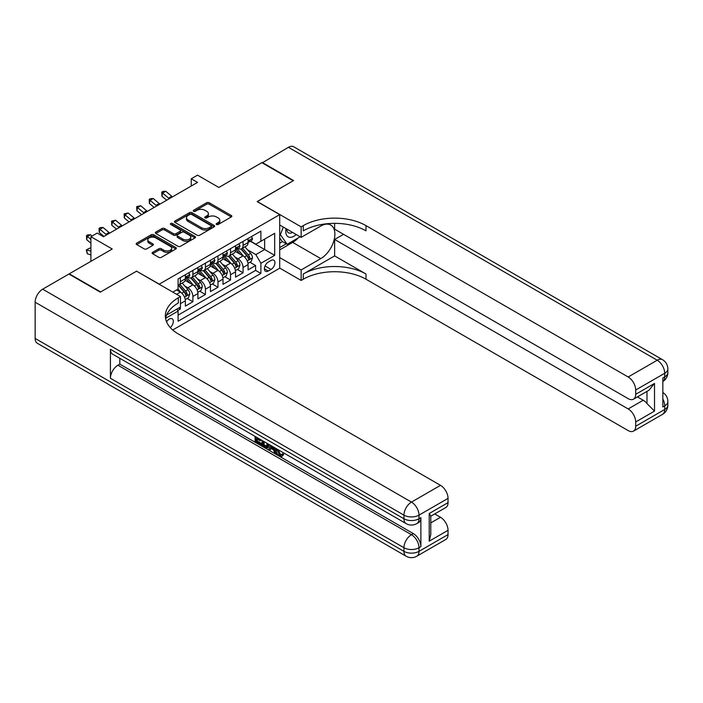 <?xml version="1.0" encoding="UTF-8"?>
<svg xmlns="http://www.w3.org/2000/svg" width="703" height="703" viewBox="0 0 703 703"><rect width="100%" height="100%" fill="white"/><g stroke="black" fill="none" stroke-linecap="round" stroke-linejoin="round"><path stroke-width="1.05" d="M216.506 224.494A1.221 0.703 0 0 0 218.229 224.494L231.313 216.937A1.74 1.002 0 0 0 231.823 216.225A1.74 1.002 0 0 0 231.313 215.513L209.151 202.719A1.74 1.002 0 0 0 206.691 202.719L193.606 210.276A1.221 0.703 0 0 0 193.246 210.777A1.221 0.703 0 0 0 193.606 211.269A1.221 0.703 0 0 0 195.329 211.269L197.025 210.294A5.571 3.216 0 0 1 204.907 210.294L206.752 211.357A5.571 3.216 0 0 1 208.387 213.633A5.571 3.216 0 0 1 206.752 215.909L205.056 216.884A1.221 0.703 0 0 0 204.705 217.385A1.221 0.703 0 0 0 205.056 217.877A1.221 0.703 0 0 0 206.779 217.877L208.475 216.902A5.571 3.216 0 0 1 216.357 216.902L218.202 217.974A5.571 3.216 0 0 1 219.837 220.241A5.571 3.216 0 0 1 218.202 222.517L216.506 223.501A1.221 0.703 0 0 0 216.155 223.993A1.221 0.703 0 0 0 216.506 224.494L216.506 223.501M170.293 327.616A5.677 3.278 120 0 0 173.175 322.686A5.677 3.278 120 0 0 172.147 318.775A5.677 3.278 120 0 0 169.309 319.057A5.677 3.278 120 0 0 166.585 321.86M152.639 252.342A1.74 1.002 0 0 0 152.129 253.054A1.74 1.002 0 0 0 152.639 253.765L158.852 257.351A1.74 1.002 0 0 0 161.321 257.351L175.847 248.967A1.74 1.002 0 0 0 176.356 248.256A1.74 1.002 0 0 0 175.847 247.544L153.685 234.749A1.74 1.002 0 0 0 151.224 234.749L136.69 243.133A1.74 1.002 0 0 0 136.18 243.844A1.74 1.002 0 0 0 136.69 244.556L144.203 248.897A1.74 1.002 0 0 0 146.663 248.897L152.885 245.303A1.74 1.002 0 0 0 153.395 244.591A1.74 1.002 0 0 0 152.885 243.879L149.159 241.735A4.657 2.689 0 0 1 147.797 239.828A4.657 2.689 0 0 1 150.67 237.342A4.657 2.689 0 0 1 155.741 237.93L170.337 246.349A4.657 2.689 0 0 1 171.699 248.256A4.657 2.689 0 0 1 168.825 250.734A4.657 2.689 0 0 1 163.746 250.154L161.321 248.748A1.74 1.002 0 0 0 158.852 248.748L152.639 252.342L152.639 253.765L158.852 250.198L158.852 248.748M136.69 271.253L159.273 284.144L279.697 214.626L257.113 201.585L293.177 180.768L261.824 162.657L218.853 187.464L197.534 175.152L191.26 178.773L197.534 182.393L103.455 236.709L97.181 233.088L90.907 236.709L90.907 261.331M136.69 271.112L100.626 291.93L69.272 273.827L112.234 249.02L90.907 236.709M197.148 235.241A1.74 1.002 0 0 0 199.608 235.241L214.143 226.858A1.74 1.002 0 0 0 214.652 226.146A1.74 1.002 0 0 0 214.143 225.435L191.972 212.64A1.74 1.002 0 0 0 189.511 212.64L174.985 221.023A1.74 1.002 0 0 0 174.476 221.735A1.74 1.002 0 0 0 174.985 222.447L197.148 235.241M171.224 224.758A1.221 0.703 0 0 1 172.463 224.925L172.463 223.484L194.995 236.489A1.74 1.002 0 0 1 195.504 237.201A1.74 1.002 0 0 1 194.995 237.913L180.46 246.296A1.74 1.002 0 0 1 178 246.296L155.838 233.501L155.838 232.078A1.74 1.002 0 0 0 155.328 232.79A1.74 1.002 0 0 0 155.838 233.501M155.838 232.078L162.059 228.493A1.74 1.002 0 0 1 164.52 228.493L173.509 233.677A1.74 1.002 0 0 0 175.97 233.677L180.091 231.296A1.74 1.002 0 0 0 180.601 230.584A1.74 1.002 0 0 0 180.091 229.881L170.732 224.477A1.221 0.703 0 0 1 170.381 223.976A1.221 0.703 0 0 1 171.128 223.326A1.221 0.703 0 0 1 172.463 223.484M177.745 310.489L180.346 308.986L178.711 308.046M180.469 303.626L185.364 300.805L185.364 306.095L192.894 301.745L187.183 298.45M184.722 285.954L187.877 287.773A7.1 4.095 60 0 1 192.894 296.455L197.912 293.564L197.912 298.845L205.434 294.504L199.731 291.209M197.271 278.704L200.417 280.523A7.1 4.095 60 0 1 205.434 289.214L210.452 286.323L210.452 291.604L217.983 287.263L212.271 283.968M209.81 271.463L212.965 273.282A7.1 4.095 60 0 1 217.983 281.973L223 279.082L223 284.364L230.522 280.022L224.811 276.727M222.359 264.223L225.505 266.042A7.1 4.095 60 0 1 230.522 274.732L235.54 271.833L235.54 277.123L243.062 272.782L243.062 267.491A7.1 4.095 -120 0 0 238.045 258.801L234.899 256.982M237.359 269.486L243.062 272.782M185.364 300.805A7.1 4.095 -120 0 0 180.346 292.114L176.585 289.944M197.912 293.564A7.1 4.095 -120 0 0 192.894 284.873L185.135 280.392M210.452 286.323A7.1 4.095 -120 0 0 205.434 277.632L197.675 273.151M223 279.082A7.1 4.095 -120 0 0 217.983 270.391L210.223 265.91M235.54 271.833A7.1 4.095 -120 0 0 230.522 263.142L222.763 258.669M271.042 260.462L268.282 262.061A5.501 3.172 120 0 0 264.688 266.903A5.501 3.172 120 0 0 265.532 271.314A5.501 3.172 120 0 0 268.282 271.042L271.042 269.442A5.501 3.172 120 0 0 274.636 264.6A5.501 3.172 120 0 0 273.792 260.189A5.501 3.172 120 0 0 271.042 260.462M172.701 329.988L279.697 268.212L279.697 214.626M176.928 309.083L178.087 311.086L178.087 321.227L260.883 273.432L260.883 263.291L255.866 254.6L247.447 249.741M178.087 311.086L165.618 318.292M172.824 292.114L178.087 289.074L178.087 278.933L260.883 231.138L260.883 241.27L274.68 233.308L274.68 255.321L260.883 263.291M187.806 277.298L187.877 277.342A7.1 4.095 60 0 0 191.418 277.694L196.436 274.794A7.1 4.095 -120 0 0 197.912 271.543L197.912 267.491M200.355 270.057L200.417 270.101A7.1 4.095 60 0 0 203.967 270.453L208.984 267.553A7.1 4.095 -120 0 0 210.452 264.302L210.452 260.251M212.895 262.817L212.965 262.852A7.1 4.095 60 0 0 216.506 263.203L221.524 260.312A7.1 4.095 -120 0 0 223 257.061L223 253.01M225.443 255.576L225.505 255.611A7.1 4.095 60 0 0 229.055 255.962L234.073 253.071A7.1 4.095 -120 0 0 235.54 249.82L235.54 245.76M178.087 315.146L255.611 270.391L255.611 265.532L248.08 269.882L248.08 264.592A7.1 4.095 -120 0 0 243.062 255.901L235.312 251.428M237.983 248.335L238.045 248.37A7.1 4.095 -120 0 0 241.595 248.721A7.1 4.095 -120 0 0 243.062 245.47L243.062 241.419M241.595 248.721L246.612 245.822A7.1 4.095 -120 0 0 248.08 242.579L248.08 238.519M180.346 277.632L180.346 281.683A7.1 4.095 60 0 1 178.878 284.935A7.1 4.095 60 0 1 178.087 285.216M178.878 284.935L183.896 282.035A7.1 4.095 -120 0 0 185.364 278.792L185.364 274.732M192.894 270.391L192.894 274.442A7.1 4.095 60 0 1 191.418 277.694M205.434 263.142L205.434 267.202A7.1 4.095 60 0 1 203.967 270.453M217.983 255.901L217.983 259.961A7.1 4.095 60 0 1 216.506 263.203M230.522 248.66L230.522 252.72A7.1 4.095 60 0 1 229.055 255.962M230.522 274.732L230.522 280.022M217.983 281.973L217.983 287.263M205.434 289.214L205.434 294.504M192.894 296.455L192.894 301.745M180.346 307.106L180.346 308.986M255.866 254.6L264.644 249.53L264.644 239.099L274.68 233.308M250.277 241.234L274.68 255.321M250.523 241.094L255.866 244.169L260.883 241.27M191.26 178.773L191.26 186.014M249.899 262.237L255.611 265.532M255.611 270.391L260.883 273.432M216.999 224.661L218.202 223.967A5.571 3.216 0 0 0 219.837 221.691L219.837 220.241M208.387 213.633L208.387 215.083A5.571 3.216 0 0 1 206.752 217.359L205.548 218.053M231.296 216.955L209.151 204.169A1.74 1.002 0 0 0 206.691 204.169L194.09 211.445M214.116 226.867L191.972 214.09A1.74 1.002 0 0 0 189.511 214.09L175.003 222.464L174.985 221.023M211.058 226.638A1.221 0.703 0 0 0 211.418 226.146A1.221 0.703 0 0 0 211.058 225.645L191.603 214.415A1.221 0.703 0 0 0 189.88 214.415L188.096 215.443A5.571 3.216 0 0 0 186.462 217.719A5.571 3.216 0 0 0 188.096 219.995L201.392 227.675A5.571 3.216 0 0 0 209.274 227.675L211.058 226.638L211.058 228.088A1.221 0.703 0 0 0 211.418 227.596L211.418 226.146M186.462 217.719L186.462 219.169A5.571 3.216 0 0 0 188.096 221.445L188.096 219.995M211.058 228.088L209.274 229.125A5.571 3.216 0 0 1 201.392 229.125L188.096 221.445M155.864 233.519L162.059 229.943L162.059 228.493M180.601 230.584L180.601 232.034A1.74 1.002 0 0 1 180.091 232.746L175.97 235.127A1.74 1.002 0 0 1 173.509 235.127L164.52 229.943A1.74 1.002 0 0 0 162.059 229.943M172.463 224.925L194.968 237.922M182.833 239.064A4.657 2.689 0 0 0 187.912 239.644A4.657 2.689 0 0 0 190.785 237.166A4.657 2.689 0 0 0 189.423 235.259L184.283 232.298A1.74 1.002 0 0 0 181.813 232.298L177.692 234.679A1.74 1.002 0 0 0 177.182 235.391A1.74 1.002 0 0 0 177.692 236.094L182.833 239.064L182.833 240.514A4.657 2.689 0 0 0 187.912 241.094A4.657 2.689 0 0 0 190.785 238.616L190.785 237.166M177.182 235.391L177.182 236.832A1.74 1.002 0 0 0 177.692 237.544L177.692 236.094M182.833 240.514L177.692 237.544M171.699 248.256L171.699 249.706A4.657 2.689 0 0 1 168.825 252.184A4.657 2.689 0 0 1 163.746 251.604L161.321 250.198A1.74 1.002 0 0 0 158.852 250.198M147.797 239.828L147.797 241.278A4.657 2.689 0 0 0 149.159 243.176L149.159 241.735M152.859 245.321L149.159 243.176M175.82 248.976L153.685 236.199A1.74 1.002 0 0 0 151.224 236.199L136.716 244.574M247.974 263.353L251.217 261.481L252.474 257.86A4.701 2.715 -120 0 0 250.646 253.44L244.908 246.806M243.765 256.358L237.21 248.774M240.039 254.152L236.234 249.75A11.266 6.503 -120 0 0 235.883 249.363M240.953 248.976L246.753 255.69A4.701 2.715 60 0 1 248.431 258.924C249.134 259.873 249.635 259.583 249.934 258.063A4.701 2.715 -120 0 0 248.256 254.82L242.526 248.185M241.296 248.871L247.526 256.077A2.399 1.38 60 0 1 248.133 257.017L249.934 258.063M248.431 258.924L248.774 259.486M251.41 236.603L252.474 238.449A4.701 2.715 60 0 1 251.498 240.531L249.117 241.902A4.701 2.715 -120 0 0 249.934 240.821L249.837 240.408M248.238 242.122L248.256 242.122A4.701 2.715 -120 0 0 249.117 241.902M249.328 240.47L249.934 240.821C249.644 240.11 249.134 240.4 248.431 241.691A4.701 2.715 60 0 1 248.08 242.359M169.344 198.668A8.867 5.123 60 0 1 168.606 198.105L162.621 193.079L161.927 196.207L166.681 200.206M172.481 196.858A8.867 5.123 60 0 1 171.743 196.295L165.759 191.269L162.621 193.079L161.769 192.139L163.026 191.409L165.759 191.269M161.927 196.207L161.769 192.139M286.112 228.686A11.529 6.661 120 0 0 289.856 237.333A11.529 6.661 120 0 0 296.235 234.53M286.868 229.116A7.891 4.561 120 0 0 288.502 232.807A7.891 4.561 120 0 0 289.654 233.159A7.891 4.561 120 0 0 292.51 232.377M300.146 236.779L287.158 244.275L282.14 241.384L279.697 237.895M287.158 244.275L280.392 234.644L283.327 227.078M279.697 234.24L280.392 234.644M262.193 162.876L288.415 147.305L657.208 360.226A10.642 6.142 120 0 1 662.525 359.699A10.642 10.642 0 0 1 667.85 368.917A10.642 6.142 180 0 1 664.73 373.267L635.697 390.024A10.642 6.142 -120 0 0 628.166 376.993L657.208 360.226A10.642 6.142 60 0 1 664.73 373.267L664.73 376.887L662.85 377.968L662.85 406.94L664.73 405.851L664.73 409.471A10.642 6.142 60 0 1 662.525 414.348L633.491 431.115A10.642 6.142 -120 0 0 635.697 426.238L664.73 409.471A10.642 6.142 0 0 0 667.85 405.13A10.642 10.642 0 0 1 662.525 414.348M262.193 162.446L293.555 180.548L257.245 201.656M279.697 257.57L301.148 269.952L320.779 258.616A19.956 11.52 120 0 0 333.811 241.032A19.956 11.52 120 0 0 330.753 225.039A19.956 11.52 120 0 0 320.779 226.032L301.148 237.359L301.148 226.858L303.274 225.628A44.351 25.607 180 0 1 365.999 225.628L628.166 376.993M301.148 269.952L301.148 280.453L303.274 279.223A44.351 25.607 180 0 1 365.999 279.223L628.166 430.588A10.642 6.142 -120 0 0 633.491 431.115M334.637 255.901L303.274 274.012A44.351 25.607 180 0 1 365.999 274.012L334.637 255.901L334.637 239.459L343.547 234.319M334.637 223.343L334.637 229.178L628.166 398.645A10.642 6.142 -120 0 0 633.491 399.172A10.642 6.142 -120 0 0 635.697 394.304L654.511 383.434L654.511 411.106L646.98 403.575L646.98 391.386M654.511 411.106L635.697 421.967L635.697 426.238M635.697 421.967A10.642 6.142 -120 0 0 628.166 408.935L643.219 400.244A10.642 6.142 60 0 1 646.98 403.575M334.637 239.459L628.166 408.935M288.415 147.305A10.642 6.142 -60 0 1 293.731 146.778L662.525 359.699M279.697 224.978L301.148 237.359M257.245 201.515L301.148 226.858M279.697 268.071L301.148 280.453M635.697 390.024L635.697 394.304M637.428 396.896L643.219 400.244M303.274 225.628L303.274 230.848A44.351 25.607 180 0 1 365.999 230.848L365.999 225.628M633.491 399.172L648.878 390.288L654.511 383.434M298.213 237.904A19.956 11.52 -60 0 1 292.676 242.394L279.697 249.89M279.697 247.57L286.279 243.774M279.697 243.229L282.518 241.595M278.212 449.718L280.541 454.586L281.42 454.894M277.307 449.243L277.21 450.298L279.539 455.166L281.007 455.351L282.65 453.628L283.713 454.533L281.833 456.519L279.636 456.229C277.325 454.656 276.165 452.477 276.147 449.692L276.235 448.628M271.173 448.558L269.68 450.368L268.555 449.718L270.462 445.289M275.233 448.048L276.736 453.286L275.734 453.866L274.601 453.215L273.748 450.043L270.541 448.189L269.68 450.368M257.175 439.138L257.175 440.992L261.621 443.549L261.621 444.551L260.611 445.131L255.11 441.959L255.11 436.431M261.138 439.911L260.128 440.843L256.173 438.558L256.173 441.572L257.175 440.992M110.415 349.294L403.944 518.761A10.642 6.142 120 0 0 406.149 523.63L112.621 354.163A10.642 6.142 -60 0 1 110.415 349.294L110.415 378.258A10.642 6.142 -60 0 1 117.937 365.226L119.818 364.136L413.355 533.603A10.642 6.142 60 0 1 420.877 546.644L420.877 517.672A10.642 6.142 60 0 1 418.672 522.549L416.791 523.63A10.642 6.142 -120 0 0 418.997 518.761L420.877 517.672M119.818 364.136L119.818 358.319M269.24 444.586L268.203 447.433L267.193 448.013L264.759 447.521L262.061 445.966L262.061 440.447M100.257 292.149L136.567 271.182L180.469 296.534L178.342 297.764A44.351 25.607 -0 0 0 165.346 315.867A44.351 25.607 -0 0 0 178.342 333.978L440.509 485.334A10.642 6.142 60 0 1 448.039 498.374L418.997 515.141L418.997 518.761A10.642 6.142 -0 0 1 403.944 518.761L403.944 515.141L35.15 302.22A10.642 6.142 -60 0 1 42.672 289.179L68.894 274.047L100.257 292.149M180.469 296.534L180.469 307.035L166.602 315.041M429.217 513.506L430.781 515.861L430.781 534.473L429.217 541.169L429.217 513.506L448.039 502.645L448.039 498.374M448.039 502.645A10.642 6.142 60 0 1 445.834 507.513L430.781 516.204M35.15 338.424L403.944 551.345A10.642 6.142 120 0 0 406.149 556.222L37.356 343.301A10.642 6.142 -60 0 1 35.15 338.424L35.15 302.22M434.718 513.928L440.509 517.276A10.642 6.142 60 0 1 448.039 530.308L429.217 541.169M420.877 546.644L418.997 547.725L418.997 551.345L448.039 534.579L448.039 530.308M448.039 534.579A10.642 6.142 60 0 1 445.834 539.456L416.791 556.222A10.642 6.142 -120 0 0 418.997 551.345A10.642 6.142 -0 0 1 403.944 551.345L403.944 547.725L110.415 378.258M178.342 297.764L178.342 302.975A44.351 25.607 -0 0 0 165.583 318.477M256.173 441.572L260.611 444.129L261.621 443.549M260.611 444.129L260.611 445.131M256.173 437.046L260.128 439.841L260.576 439.586M260.128 439.841L260.128 440.843M256.173 437.556L256.621 437.301M268.159 443.962L267.193 448.013M263.124 441.053L263.124 445.579L266.455 446.888L267.096 443.356M268.238 445.14L269.214 444.577M264.126 441.633L264.126 444.999L267.456 446.308M263.124 445.579L264.126 444.999M264.671 446.475L265.681 445.895M273.827 447.24L275.734 453.866M271.455 445.869L270.857 447.372L273.432 448.857L272.834 446.669M272.087 446.229L271.868 446.792L273.054 447.486M270.857 447.372L271.868 446.792M279.539 455.166L280.541 454.586M277.21 450.298L278.168 449.744M281.648 454.208L282.711 455.105L283.713 454.533M282.711 455.105L281.833 456.519M235.435 270.593L238.677 268.722L239.934 265.101A4.701 2.715 -120 0 0 238.097 260.69L232.368 254.047M231.217 263.607L224.67 256.024M227.491 261.393L223.686 256.99A11.266 6.503 -120 0 0 223.343 256.604M228.413 256.217L234.213 262.931A4.701 2.715 60 0 1 235.883 266.173C236.595 267.114 237.096 266.824 237.394 265.303A4.701 2.715 -120 0 0 235.716 262.061L229.986 255.426M228.756 256.112L234.987 263.326A2.399 1.38 60 0 1 235.584 264.258L237.394 265.303M235.883 266.173L236.226 266.727M222.895 277.834L226.129 275.963L227.385 272.342A4.701 2.715 -120 0 0 225.558 267.931L219.828 261.296M218.677 270.848L212.121 263.265M214.951 268.634L211.146 264.24A11.266 6.503 -120 0 0 210.795 263.845M215.874 263.458L221.665 270.172A4.701 2.715 60 0 1 223.343 273.414C224.046 274.355 224.547 274.065 224.846 272.544A4.701 2.715 -120 0 0 223.176 269.302L217.438 262.667M216.208 263.353L222.438 270.567A2.399 1.38 60 0 1 223.044 271.499L224.846 272.544M223.343 273.414L223.686 273.968M210.346 285.075L213.589 283.204L214.846 279.583A4.701 2.715 -120 0 0 213.009 275.172L207.28 268.537M206.128 278.089L199.582 270.506M202.402 275.884L198.606 271.481A11.266 6.503 -120 0 0 198.255 271.086M203.325 270.708L209.125 277.413A4.701 2.715 60 0 1 210.795 280.655C211.506 281.595 212.007 281.314 212.306 279.785A4.701 2.715 -120 0 0 210.628 276.543L204.898 269.908M203.668 270.593L209.898 277.808A2.399 1.38 60 0 1 210.496 278.74L212.306 279.785M210.795 280.655L211.137 281.209M197.807 292.316L201.04 290.444L202.297 286.824A4.701 2.715 -120 0 0 200.469 282.413L194.74 275.778M193.589 285.33L187.033 277.747M189.863 283.124L186.058 278.722A11.266 6.503 -120 0 0 185.706 278.326M190.785 277.949L196.576 284.662A4.701 2.715 60 0 1 198.255 287.896C198.958 288.845 199.467 288.555 199.757 287.026A4.701 2.715 -120 0 0 198.088 283.792L192.35 277.149M191.119 277.834L197.35 285.049A2.399 1.38 60 0 1 197.956 285.989L199.757 287.026M198.255 287.896L198.597 288.45M238.862 243.844L239.934 245.69A4.701 2.715 60 0 1 238.958 247.772L236.577 249.143A4.701 2.715 -120 0 0 237.394 248.062L237.289 247.649M235.698 249.363L235.716 249.363A4.701 2.715 -120 0 0 236.577 249.143M236.788 247.711L237.394 248.062C237.096 247.359 236.595 247.649 235.883 248.932A4.701 2.715 60 0 1 235.54 249.6M156.795 205.909A8.867 5.123 60 0 1 156.057 205.346L150.082 200.32L149.388 203.448L154.142 207.447M159.933 204.098A8.867 5.123 60 0 1 159.194 203.536L153.219 198.51L150.082 200.32L149.221 199.38L150.477 198.65L153.219 198.51M149.388 203.448L149.221 199.38M226.322 251.085L227.385 252.931A4.701 2.715 60 0 1 226.41 255.013L224.029 256.393A4.701 2.715 -120 0 0 224.846 255.303L224.749 254.89M223.15 256.613L223.176 256.613A4.701 2.715 -120 0 0 224.029 256.393M224.239 254.952L224.846 255.303C224.556 254.6 224.055 254.89 223.343 256.173A4.701 2.715 60 0 1 223 256.841M144.256 213.15A8.867 5.123 60 0 1 143.517 212.587L137.542 207.561L136.839 210.689L141.593 214.687M147.393 211.339A8.867 5.123 60 0 1 146.655 210.777L140.67 205.751L137.542 207.561L136.681 206.62L140.67 205.751M136.839 210.689L136.681 206.62M213.774 258.326L214.846 260.172A4.701 2.715 60 0 1 213.87 262.254L211.489 263.634A4.701 2.715 -120 0 0 212.306 262.544L212.209 262.131M210.61 263.853L210.628 263.853A4.701 2.715 -120 0 0 211.489 263.634M211.7 262.201L212.306 262.544C212.007 261.841 211.506 262.131 210.795 263.414A4.701 2.715 60 0 1 210.452 264.091M131.707 220.399A8.867 5.123 60 0 1 130.969 219.828L124.993 214.802L124.299 217.93L129.053 221.928M134.844 218.589A8.867 5.123 60 0 1 134.106 218.018L128.131 212.991L124.993 214.802L124.132 213.861L128.131 212.991M124.299 217.93L124.132 213.861M201.234 265.567L202.297 267.421A4.701 2.715 60 0 1 201.322 269.495L198.94 270.875A4.701 2.715 -120 0 0 199.757 269.794L199.661 269.372M198.061 271.094L198.088 271.094A4.701 2.715 -120 0 0 198.94 270.875M199.151 269.442L199.757 269.794C199.467 269.082 198.967 269.372 198.255 270.664A4.701 2.715 60 0 1 197.912 271.332M119.167 227.64A8.867 5.123 60 0 1 118.429 227.069L112.454 222.043L111.751 225.171L116.513 229.169M122.304 225.83A8.867 5.123 60 0 1 121.566 225.259L115.582 220.232L112.454 222.043L111.592 221.102L115.582 220.232M111.751 225.171L111.592 221.102M185.258 299.566L188.501 297.694L189.757 294.065A4.701 2.715 -120 0 0 187.921 289.654L182.191 283.019M181.04 292.571L178.044 289.1M177.314 290.365L176.831 289.803M178.237 285.19L184.037 291.903A4.701 2.715 60 0 1 185.715 295.137C186.418 296.086 186.919 295.796 187.218 294.267A4.701 2.715 -120 0 0 185.539 291.033L179.81 284.399M178.58 285.075L184.81 292.29A2.399 1.38 60 0 1 185.407 293.23L187.218 294.267M185.715 295.137L186.049 295.699M188.685 272.817L189.757 274.662A4.701 2.715 60 0 1 188.782 276.736L186.4 278.116A4.701 2.715 -120 0 0 187.218 277.035L187.121 276.613M185.522 278.335L185.539 278.335A4.701 2.715 -120 0 0 186.4 278.116M186.611 276.683L187.218 277.035C186.919 276.323 186.418 276.613 185.715 277.905A4.701 2.715 60 0 1 185.364 278.573M106.619 234.881A8.867 5.123 60 0 1 105.881 234.31L99.905 229.292L99.211 232.421L103.965 236.41M109.756 233.071A8.867 5.123 60 0 1 109.018 232.5L103.042 227.482L99.905 229.292L99.044 228.343L100.301 227.623L103.042 227.482M99.211 232.421L99.044 228.343M90.907 254.917L87.365 253.801L86.223 250.004L89.799 248.054L90.907 248.405M89.799 248.054L86.662 249.864L90.907 251.199M86.223 250.004L86.662 249.864L87.365 253.801M92.067 236.041L90.494 234.723L87.365 236.533L86.662 239.661L90.907 243.229M90.907 239.512L86.504 235.593L87.761 234.864L90.494 234.723M86.662 239.661L86.504 235.593M176.585 294.285L180.346 292.114M187.877 287.773L192.894 284.873M200.417 280.523L205.434 277.632M212.965 273.282L217.983 270.391M225.505 266.042L230.522 263.142M238.045 258.801L243.062 255.901M243.062 245.47L248.08 242.579M180.346 281.683L185.364 278.792M192.894 274.442L197.912 271.543M205.434 267.202L210.452 264.302M217.983 259.961L223 257.061M230.522 252.72L235.54 249.82M243.062 267.491L248.08 264.592M265.022 265.971L271.042 269.442M264.39 268.792L268.282 271.042M218.202 223.967L218.202 222.517M205.056 217.877L205.056 216.884M206.752 217.359L206.752 215.909M193.606 211.269L193.606 210.276M206.691 204.169L206.691 202.719M209.151 204.169L209.151 202.719M231.313 216.937L231.313 215.513M189.511 214.09L189.511 212.64M191.972 214.09L191.972 212.64M214.143 226.858L214.143 225.435M201.392 229.125L201.392 227.675M209.274 229.125L209.274 227.675M164.52 229.943L164.52 228.493M173.509 235.127L173.509 233.677M175.97 235.127L175.97 233.677M180.091 232.746L180.091 231.296M194.995 237.913L194.995 236.489M161.321 250.198L161.321 248.748M163.746 251.604L163.746 250.154M152.885 245.303L152.885 243.879M136.69 244.556L136.69 243.133M151.224 236.199L151.224 234.749M153.685 236.199L153.685 234.749M175.847 248.967L175.847 247.544M247.263 260.945L252.447 257.948M248.256 254.82L250.646 253.44M244.512 256.982L246.753 255.69M252.447 238.396L248.08 240.909M168.606 198.105L171.743 196.295M303.274 274.012L303.274 279.223M365.999 274.012L365.999 279.223M662.85 399.014A10.642 6.142 60 0 1 664.73 405.851A10.642 6.142 180 0 0 667.85 401.51A10.642 10.642 0 0 0 662.85 392.485M664.73 376.887A10.642 6.142 60 0 1 662.85 381.544A10.642 10.642 0 0 0 667.85 372.537A10.642 6.142 0 0 1 664.73 376.887M292.676 242.394L320.779 258.616M42.672 289.179L411.466 502.1L440.509 485.334M117.937 365.226L411.466 534.693L413.355 533.603M430.781 522.891L440.509 517.276M411.466 502.1A10.642 6.142 120 0 0 403.944 515.141A10.642 6.142 180 0 0 418.997 515.141A10.642 6.142 -120 0 0 411.466 502.1M411.466 534.693A10.642 6.142 120 0 0 403.944 547.725A10.642 6.142 180 0 0 418.997 547.725A10.642 6.142 -120 0 0 411.466 534.693M234.714 268.186L239.899 265.189M235.716 262.061L238.097 260.69M231.972 264.223L234.213 262.931M222.174 275.427L227.359 272.43M223.176 269.302L225.558 267.931M219.424 271.472L221.665 270.172M209.626 282.668L214.81 279.68M210.628 276.543L213.009 275.172M206.884 278.713L209.125 277.413M197.086 289.908L202.271 286.921M198.088 283.792L200.469 282.413M194.336 285.954L196.576 284.662M239.899 245.637L235.54 248.15M156.057 205.346L159.194 203.536M227.359 252.878L223 255.4M143.517 212.587L146.655 210.777M214.81 260.119L210.452 262.641M130.969 219.828L134.106 218.018M202.271 267.36L197.912 269.882M118.429 227.069L121.566 225.259M184.537 297.149L189.722 294.162M185.539 291.033L187.921 289.654M181.796 293.195L184.037 291.903M189.722 274.609L185.364 277.123M105.881 234.31L109.018 232.5M667.85 401.51L667.85 405.13M667.85 368.917L667.85 372.537M406.149 523.63A10.642 10.642 0 0 0 416.791 523.63M406.149 556.222A10.642 10.642 0 0 0 416.791 556.222"/></g></svg>
